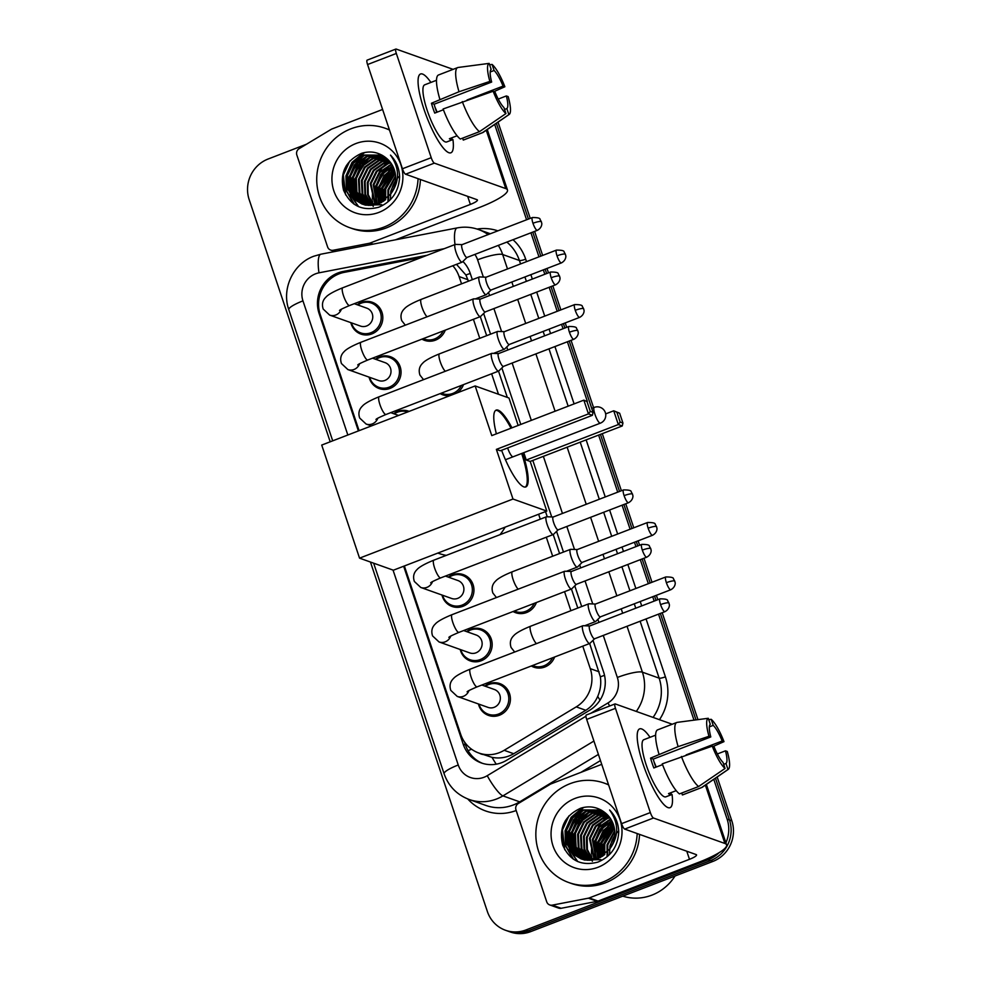 <?xml version="1.0" encoding="UTF-8"?>
<svg xmlns="http://www.w3.org/2000/svg" width="981" height="981" viewBox="0 0 981 981"><rect width="100%" height="100%" fill="white"/><g stroke="black" fill="none" stroke-linecap="round" stroke-linejoin="round"><path stroke-width="1.47" d="M463.498 384.613A16.885 16.137 109.6 0 1 456.815 393.025M536.411 602.518A16.885 16.137 109.6 0 1 526.589 612.536A16.885 16.137 109.6 0 1 515.65 612.708A16.885 16.137 109.6 0 1 513.063 611.519M554.633 657A16.885 16.137 109.6 0 1 544.811 667.006A16.885 16.137 109.6 0 1 533.872 667.19A16.885 16.137 109.6 0 1 531.297 665.989M445.276 330.143A16.885 16.137 109.6 0 1 435.454 340.162A16.885 16.137 109.6 0 1 424.515 340.333A16.885 16.137 109.6 0 1 421.928 339.132M466.588 631.605A16.885 16.137 109.6 0 1 470.696 629.299A16.885 16.137 109.6 0 1 481.634 629.115A16.885 16.137 109.6 0 1 492.18 644.762A16.885 16.137 109.6 0 1 481.23 660.765A16.885 16.137 109.6 0 1 470.291 660.936A16.885 16.137 109.6 0 1 460.212 649.496M484.81 686.075A16.885 16.137 109.6 0 1 488.93 683.769A16.885 16.137 109.6 0 1 499.856 683.598A16.885 16.137 109.6 0 1 510.414 699.245A16.885 16.137 109.6 0 1 499.452 715.235A16.885 16.137 109.6 0 1 488.513 715.419A16.885 16.137 109.6 0 1 478.434 703.978M393.675 413.7A16.885 16.137 109.6 0 1 397.796 411.395A16.885 16.137 109.6 0 1 408.721 411.223A16.885 16.137 109.6 0 1 409.163 411.382M448.354 577.122A16.885 16.137 109.6 0 1 452.474 574.817A16.885 16.137 109.6 0 1 463.412 574.645A16.885 16.137 109.6 0 1 473.958 590.292A16.885 16.137 109.6 0 1 462.995 606.283A16.885 16.137 109.6 0 1 452.069 606.466A16.885 16.137 109.6 0 1 441.977 595.026M375.453 359.218A16.885 16.137 109.6 0 1 379.561 356.912A16.885 16.137 109.6 0 1 390.499 356.741A16.885 16.137 109.6 0 1 401.045 372.388A16.885 16.137 109.6 0 1 390.095 388.39A16.885 16.137 109.6 0 1 379.156 388.562A16.885 16.137 109.6 0 1 369.064 377.121M357.219 304.748A16.885 16.137 109.6 0 1 361.339 302.442A16.885 16.137 109.6 0 1 372.265 302.271A16.885 16.137 109.6 0 1 382.823 317.918A16.885 16.137 109.6 0 1 371.86 333.908A16.885 16.137 109.6 0 1 360.922 334.092A16.885 16.137 109.6 0 1 350.842 322.651M421.364 257.5L344.245 272.362A31.674 30.252 -70.4 0 0 339.095 273.846A31.674 30.252 -70.4 0 0 320.198 314.423L359.095 430.671M404.368 565.976L460.678 734.266A31.674 30.252 -70.4 0 0 478.814 753.016L492.008 757.357C499.721 758.816 506.956 757.602 513.725 753.715L585.804 710.281C591.2 706.921 595.173 702.298 597.711 696.387C600.458 690.109 601.341 683.598 600.36 676.829L589.667 643.499M468.428 281.191L465.914 274.999L456.521 264.38M577.797 608.036L571.433 589.029M559.575 553.566L553.21 534.547M547.263 516.779L545.522 511.579M507.324 397.415L498.52 371.125M486.662 335.661L480.298 316.655M461.536 283.84L459.096 276.568A31.674 30.252 -70.4 0 0 452.793 265.741M478.814 753.016A31.674 30.252 -70.4 0 0 504.16 750.306L576.239 706.872A31.674 30.252 -70.4 0 0 590.292 668.662L582.763 646.16M570.893 610.697L564.541 591.678M552.671 556.227L546.307 537.208M540.273 519.17L538.63 514.24M498.483 394.264L491.628 373.786M479.758 338.322L473.406 319.303M450.304 395.527A16.885 16.137 109.6 0 1 442.738 394.816A16.885 16.137 109.6 0 1 440.162 393.614M427.115 255.281L343.142 271.467A31.674 30.252 -70.4 0 0 338.004 272.939A31.674 30.252 -70.4 0 0 319.095 313.528L358.384 430.941M330.205 441.806L249.174 199.609A31.674 30.252 109.6 0 1 268.071 159.032L306.489 144.219M719.073 852.685A31.674 30.252 109.6 0 1 708.221 859.736L526.012 929.939A31.674 30.252 109.6 0 1 505.509 930.27A31.674 30.252 109.6 0 1 487.373 911.521L370.438 562.027M713.8 779.331L727.129 819.16A31.674 30.252 109.6 0 1 725.891 842.789M494.682 124.44L526.576 219.781M530.942 232.816L538.974 256.838M543.339 269.861L544.811 274.263M549.164 287.286L557.208 311.308M561.561 324.343L563.033 328.733M567.398 341.768L587.349 401.388M598.618 435.074L617.711 492.155M622.077 505.19L630.109 529.213M634.474 542.235L635.946 546.638M640.299 559.66L648.343 583.695M652.696 596.718L654.168 601.108M658.533 614.143L693.996 720.14M717.172 777.013L731.826 820.827A31.674 30.252 109.6 0 1 712.929 861.416L530.721 931.619L528.367 930.785A31.674 30.252 109.6 0 1 507.864 931.116A31.674 30.252 109.6 0 0 528.367 930.785L710.575 860.582L528.367 930.785L526.012 929.939M731.826 820.827L729.484 819.993A31.674 30.252 109.6 0 1 710.575 860.582A31.674 30.252 109.6 0 0 729.484 819.993L715.48 778.166L729.484 819.993L727.129 819.16M496.361 123.287L528.416 219.082L496.361 123.287M532.769 232.105L540.813 256.127L532.769 232.105M545.166 269.162L546.638 273.552L545.166 269.162M551.003 286.575L559.035 310.609L551.003 286.575M563.401 323.632L564.872 328.034L563.401 323.632M591.751 408.378L569.225 341.057L591.751 408.378L594.29 407.397A8.449 1.925 -111.1 0 0 594.976 414.436A8.449 1.925 -111.1 0 0 599.955 423.142A8.449 1.925 -111.1 0 0 600.36 423.154A8.449 8.449 0 0 0 605.338 412.596A8.449 8.449 0 0 0 594.29 407.397M600.446 434.362L619.551 491.456L600.446 434.362M623.904 504.479L631.948 528.501L623.904 504.479M636.301 541.537L637.773 545.927L636.301 541.537M642.138 558.962L650.17 582.984L642.138 558.962M654.535 596.007L656.007 600.409L654.535 596.007M660.36 613.432L695.983 719.882L660.36 613.432M403.657 566.245L463.204 744.211A31.674 30.252 -70.4 0 0 481.34 762.96A31.674 30.252 -70.4 0 0 506.687 760.25L589.581 710.305A31.674 30.252 -70.4 0 0 603.634 672.095L593.002 640.335M472.339 279.683L470.206 273.319A31.674 30.252 -70.4 0 0 462.909 261.449M588.183 625.903L587.729 624.578M581.696 606.54L574.78 585.853M569.949 571.42L569.507 570.096M563.474 552.058L556.558 531.383M551.727 516.95L532.806 460.42M520.776 424.442L501.867 367.961M497.048 353.528L496.594 352.191M490.561 334.153L483.645 313.479M478.814 299.046L478.372 297.721M482.529 763.353A31.674 30.252 109.6 0 1 465.558 745.045L464.54 742.004M530.721 931.619A31.674 30.252 109.6 0 1 510.218 931.95L505.509 930.27M498.041 122.122L530.255 218.371M534.608 231.393L542.652 255.428M547.006 268.451L548.477 272.841M552.83 285.876L560.874 309.898M565.228 322.921L566.699 327.323M571.065 340.346L593.591 407.667M602.285 433.663L621.39 490.745M625.743 503.78L633.787 527.803M638.14 540.825L639.612 545.228M643.977 558.25L652.009 582.273M656.375 595.308L657.834 599.698M662.2 612.72L697.969 719.625M423.951 109.198A42.232 9.651 -111.1 0 1 418.188 78.799A42.232 9.651 -111.1 0 1 430.904 82.429A42.232 9.651 -111.1 0 0 420.53 73.98A42.232 9.651 -111.1 0 0 423.951 109.198A42.232 9.651 -111.1 0 0 445.926 150.792A42.232 9.651 -111.1 0 0 452.928 139.56A42.232 9.651 -111.1 0 1 450.892 152.791A42.232 9.651 -111.1 0 1 423.951 109.198M372.093 244.318L369.236 243.3L333.184 250.253A5.273 5.04 -70.4 0 1 327.605 246.942L296.838 154.998A5.273 5.04 -70.4 0 1 299.18 148.621L331.112 129.394A5.273 5.04 -70.4 0 1 331.921 128.989L382.602 109.467M395.515 239.805L479.182 207.567A42.232 7.922 161.5 0 0 507.471 189.971A42.232 7.922 161.5 0 0 505.779 188.597L434.338 163.128L405.558 174.213L477.011 199.683A10.558 1.987 -18.5 0 1 477.44 200.026A10.558 1.987 -18.5 0 1 470.365 204.416L370.082 243.055L373.087 244.122M453.099 69.357L396.165 49.062A5.273 1.202 68.9 0 0 395.919 49.05A5.273 1.202 68.9 0 0 396.336 53.452L367.568 64.538A5.273 1.202 -111.1 0 1 367.139 60.135L395.919 49.05M405.558 174.213A5.273 1.202 -111.1 0 1 402.443 168.769L431.223 157.683L396.336 53.452M431.223 157.683A5.273 1.202 68.9 0 0 434.338 163.128M402.443 168.769L367.568 64.538M369.236 243.3A5.273 5.04 -70.4 0 0 370.082 243.055M436.741 112.312A21.116 4.819 68.9 0 1 435.589 109.075A21.116 4.819 68.9 0 1 434.129 104.219L491.665 82.048A21.116 4.819 -111.1 0 1 491.162 69.43L489.139 63.385A27.443 6.266 -111.1 0 0 489.862 81.411L458.998 91.748L431.419 103.263A30.619 6.99 -111.1 0 0 432.94 108.131A30.619 6.99 -111.1 0 0 434.718 113.097L443.4 109.749M490.218 71.981L494.105 70.485A21.116 4.819 -111.1 0 1 503.057 86.12L467.03 99.988M434.988 107.223A21.116 4.819 -111.1 0 1 437.109 112.165M457.085 135.77L449.396 138.738A30.619 6.99 -111.1 0 0 452.339 139.78L446.723 141.951A30.619 6.99 -111.1 0 1 427.189 110.35A30.619 6.99 -111.1 0 1 424.712 84.82L436.508 80.27M498.225 99.081L506.343 95.942L508.158 96.592A27.443 6.266 -111.1 0 1 509.188 114.446L483.155 132.386A34.838 7.958 -111.1 0 1 482.762 132.594L463.584 139.976A34.838 7.958 -111.1 0 1 463.265 140.075L482.444 132.68L508.869 114.618L506.846 108.56L504.553 109.455M462.615 138.137L463.265 140.075M460.322 139.02A34.838 7.958 -111.1 0 1 443.118 108.977L493.149 91.245L494.964 91.883A21.116 4.819 -111.1 0 0 503.915 107.518L505.938 113.563L479.501 131.638L460.322 139.02M479.501 131.638A34.838 7.958 -111.1 0 1 462.296 101.583M494.044 91.564L504.872 86.757L503.057 86.12M494.105 70.485L492.082 64.439L489.605 64.758M492.082 64.439A27.443 6.266 -111.1 0 1 504.872 86.757M505.938 113.563A27.443 6.266 -111.1 0 1 493.149 91.245M506.343 95.942A21.116 4.819 -111.1 0 1 506.846 108.56M439.819 99.142A34.838 7.958 -111.1 0 1 438.532 74.973L457.71 67.579A34.838 7.958 -111.1 0 1 458.041 67.481L489.139 63.385M458.998 91.748A34.838 7.958 -111.1 0 1 457.71 67.579M491.665 82.048L489.862 81.411M434.129 104.219L431.419 103.263M452.339 139.78L451.689 137.855M373.221 206.439A47.505 45.384 109.6 0 1 373.062 205.569M372.817 204.023A47.505 45.384 109.6 0 1 372.486 200.823M372.4 199.315A47.505 45.384 109.6 0 1 372.694 191.712M373.81 185.495A47.505 45.384 109.6 0 1 376.238 178.186M379.107 172.423A47.505 45.384 109.6 0 1 383.718 165.826M384.797 164.563A47.505 45.384 109.6 0 1 387.274 161.975M387.9 161.362A47.505 45.384 109.6 0 1 388.844 160.504M418.065 178.665A52.778 50.423 109.6 0 1 383.865 227.126A52.778 50.423 109.6 0 1 349.69 227.678A52.778 50.423 109.6 0 1 316.728 178.775A52.778 50.423 109.6 0 1 350.965 128.793A52.778 50.423 109.6 0 1 385.141 128.241A52.778 50.423 109.6 0 1 389.482 130.032M420.42 179.498A52.778 50.423 109.6 0 1 386.22 227.96A52.778 50.423 109.6 0 1 352.044 228.512L349.69 227.678M399.598 176.936C399.328 168.34 396.287 161.068 390.487 155.121C399.831 168.364 399.868 181.399 390.585 194.213A26.389 25.212 109.6 0 0 385.435 157.463C378.188 152.03 370.217 150.669 361.511 153.355C345.57 160.761 339.585 173.024 343.546 190.155C350.56 205.789 362.283 211.479 378.727 207.236C391.836 201.718 398.789 191.626 399.598 176.936M355.895 143.545A36.947 35.291 109.6 0 1 400.984 165.029A36.947 35.291 109.6 0 1 378.924 212.374A36.947 35.291 109.6 0 1 333.847 190.89A36.947 35.291 109.6 0 1 355.895 143.545M381.658 155.023L364.613 155.305L353.479 163.128L347.47 175.427L348.132 188.867L355.208 199.83L362.467 204.207M381.928 155.121L363.877 155.047L352.743 162.871L346.734 175.158L347.397 188.61L354.472 199.572L362.099 204.085L378.862 203.692L390.585 194.213M382.529 155.464L367.556 156.359L356.422 164.183L350.413 176.47L351.063 189.909L358.151 200.884L363.963 204.661M382.308 155.329L366.82 156.089L355.686 163.925L349.677 176.212L350.34 189.652L357.415 200.614L363.583 204.551M383.596 156.126L370.499 157.401L359.365 165.225L353.356 177.524L354.006 190.964L361.094 201.927L365.496 205.004M383.313 155.942L369.763 157.144L358.629 164.967L352.62 177.254L353.27 190.706L360.358 201.669L365.104 204.931M384.773 156.948L373.43 158.456L362.308 166.28L356.299 178.567L356.949 192.006L364.025 202.981L367.066 205.25M384.478 156.727L372.694 158.186L361.572 166.022L355.563 178.309L356.213 191.749L363.289 202.711L366.661 205.201M386.011 157.892L376.373 159.498L365.239 167.322L359.23 179.621L359.892 193.061L368.672 205.397M385.692 157.647L375.637 159.241L364.515 167.064L358.494 179.351L359.156 192.803L366.232 203.766L368.267 205.372M387.274 158.947L379.316 160.553L368.182 168.376L362.173 180.663L362.835 194.103L370.315 205.421M386.955 158.677L378.58 160.283L367.446 168.107L361.437 180.406L362.099 193.846L369.898 205.421M388.488 160.124L382.259 161.595L371.125 169.419L365.116 181.718L365.582 194.545L371.995 205.336M388.194 159.817L381.523 161.338L370.389 169.161L364.38 181.448L364.92 194.508L371.578 205.372M389.665 161.424L385.202 162.65L374.068 170.473L368.059 182.76L368.28 194.692L373.736 205.115M389.371 161.092L384.466 162.38L373.332 170.204L367.323 182.503L367.605 194.655L373.295 205.176M390.794 162.871L388.133 163.692L377.011 171.516L371.002 183.815L375.515 204.747M390.512 162.49L387.397 163.435L376.275 171.258L370.266 183.545L375.073 204.857M391.86 164.465L379.941 172.57L373.933 184.857L377.366 204.232M391.603 164.048L379.206 172.3L373.197 184.6L376.9 204.379M362.099 204.085L379.598 203.95M365.042 205.127L381.805 204.735M392.854 166.255L382.455 174.14L376.876 185.912L379.279 203.521M392.621 165.789L381.903 173.649L376.14 185.642L378.789 203.717M393.773 168.266L379.819 186.954L381.278 202.577M393.553 167.739L384.111 175.611L379.083 186.697L380.763 202.834M394.583 170.584L382.762 188.009L383.375 201.326M394.399 169.971L382.026 187.739L382.835 201.669M395.245 173.294L385.692 189.051L385.631 199.658M395.098 172.57L384.969 188.793L385.043 200.124M395.662 176.69L388.635 190.106L388.574 200.7M395.588 175.746L387.9 189.836L387.986 201.179M390.978 193.649A26.389 25.212 109.6 0 1 395.588 180.7M397.379 178.346A26.389 25.212 109.6 0 1 398.249 177.365M398.887 176.703A26.389 25.212 109.6 0 1 399.561 176.053M395.637 180.136L390.843 190.89L390.413 199.02M385.141 128.241L387.495 129.075A52.778 50.423 109.6 0 1 389.408 129.811M394.742 171.135L384.172 189.492L383.878 200.982M393.835 168.425L381.229 188.45L381.437 202.491M391.713 166.77L378.286 187.408L378.752 202.478M388.77 165.728L375.355 186.353L375.821 201.424M368.194 158.395L354.766 179.02L355.232 194.091M365.251 157.34L351.823 177.966L352.289 193.049M362.308 156.298L348.893 176.923L349.359 191.994M350.168 194.532L358.237 206.501M363.46 152.778L352.02 162.38L345.95 175.869L346.416 190.964L353.7 203.913M346.391 165.507L343.007 174.826L343.558 190.216M394.84 171.503L384.54 189.627L384.196 200.762M393.957 168.732L381.597 188.585L381.732 202.319M392.903 166.341L378.654 187.53L379.377 203.472M390.426 164.992L380.812 174.36L375.723 186.488L376.606 202.957M369.837 157.659L360.235 167.028L355.134 179.143L356.017 195.611M366.906 156.604L357.292 165.973L352.191 178.101L353.074 194.569M363.963 155.562L354.349 164.931L349.248 177.046L350.131 193.515M350.904 195.611L358.666 206.697M364.65 152.509L352.682 162.123L346.318 176.004L346.857 191.356L354.423 204.404M349.825 160.982L343.375 174.949L345.606 194.876M446.294 555.381A58.063 55.463 109.6 0 1 438.066 553.174L437.82 553.076M505.166 527.128A58.063 55.463 109.6 0 1 499.991 534.694M522.615 453.112A41.165 9.405 -111.1 0 1 525.791 486.944A41.165 9.405 -111.1 0 1 501.598 450.291M496.374 449.384L588.441 413.908L583.842 400.138L491.775 435.613L475.16 385.95L321.719 445.067L359.549 558.152L512.989 499.035L496.374 449.384L500.322 450.782L592.389 415.306L588.441 413.908L590.292 411.407L587.006 401.572L583.842 400.138L587.006 401.572M496.374 433.835A41.165 9.405 -111.1 0 1 496.178 410.107A41.165 9.405 -111.1 0 1 511.959 427.839M512.989 499.035L546.809 511.089L530.194 461.438L526.257 460.028L523.793 452.658M518.152 425.447L508.967 398.004L475.16 385.95M359.549 558.152L393.369 570.206L546.809 511.089M590.292 411.407L593.051 412.4L589.765 402.566M592.389 415.306L593.051 412.4M605.657 413.896L613.714 410.794L619.636 413.209L622.935 423.044L622.261 425.962L530.194 461.438M622.261 425.962L618.324 424.552L526.257 460.028M622.935 423.044L620.164 422.063L618.324 424.552L613.714 410.794L616.877 412.228L620.164 422.063M619.636 413.209L616.877 412.228M495.724 410.352A41.165 9.405 -111.1 0 1 497.195 410.536A41.165 9.405 -111.1 0 1 511.003 428.207M507.643 447.961A8.449 1.925 68.9 0 0 512.658 456.754M521.659 453.48A41.165 9.405 -111.1 0 1 525.289 487.067M354.288 303.705L366.845 308.181A9.503 9.074 109.6 0 1 366.624 325.974A9.503 9.074 109.6 0 1 360.468 326.072L329.653 315.097L323.215 309.076C321.645 304.318 322.577 300.309 326.023 297.084C326.698 296.213 330.033 292.902 342.725 287.789A9.503 2.17 68.9 0 0 343.497 295.71A9.503 2.17 68.9 0 0 343.693 296.274A9.503 2.17 68.9 0 0 349.555 305.52L462.149 262.148A9.503 2.17 68.9 0 0 462.333 262.025L467.017 257.439M357.807 304.956A15.831 15.132 109.6 0 1 361.082 303.215A15.831 15.132 109.6 0 1 371.333 303.055A15.831 15.132 109.6 0 1 381.217 317.721A15.831 15.132 109.6 0 1 370.941 332.718A15.831 15.132 109.6 0 1 360.689 332.878A15.831 15.132 109.6 0 1 351.419 322.847M455.773 244.428A9.503 2.17 68.9 0 0 455.527 244.379A9.503 2.17 68.9 0 0 455.319 244.416A9.503 2.17 68.9 0 0 456.079 252.338A9.503 2.17 68.9 0 0 461.695 262.123A9.503 2.17 68.9 0 0 462.149 262.148M462.174 244.637A6.867 1.57 68.9 0 0 462.014 244.661A6.867 1.57 68.9 0 0 462.578 250.376A6.867 1.57 68.9 0 0 466.625 257.451A6.867 1.57 68.9 0 0 466.956 257.463A6.867 1.57 68.9 0 0 467.079 257.378M372.51 358.175L385.079 362.651A9.503 9.074 109.6 0 1 384.846 380.456A9.503 9.074 109.6 0 1 378.691 380.554L347.875 369.567L341.449 363.559C339.867 358.788 340.799 354.791 344.245 351.554C344.92 350.683 348.255 347.384 360.959 342.271A9.503 2.17 68.9 0 0 361.719 350.192A9.503 2.17 68.9 0 0 361.915 350.744A9.503 2.17 68.9 0 0 367.789 360.002L480.371 316.618A9.503 2.17 68.9 0 0 480.555 316.495L485.252 311.909M376.03 359.426A15.831 15.132 109.6 0 1 379.304 357.697A15.831 15.132 109.6 0 1 389.555 357.525A15.831 15.132 109.6 0 1 399.451 372.191A15.831 15.132 109.6 0 1 389.175 387.188A15.831 15.132 109.6 0 1 378.924 387.36A15.831 15.132 109.6 0 1 369.653 377.329M473.995 298.898A9.503 2.17 68.9 0 0 473.762 298.849A9.503 2.17 68.9 0 0 473.541 298.886A9.503 2.17 68.9 0 0 474.314 306.808A9.503 2.17 68.9 0 0 479.917 316.605A9.503 2.17 68.9 0 0 480.371 316.618M480.396 299.107A6.867 1.57 68.9 0 0 480.249 299.131A6.867 1.57 68.9 0 0 480.8 304.858A6.867 1.57 68.9 0 0 484.847 311.933A6.867 1.57 68.9 0 0 485.178 311.946A6.867 1.57 68.9 0 0 485.313 311.86M394.252 413.908A15.831 15.132 109.6 0 1 397.526 412.167A15.831 15.132 109.6 0 1 407.667 411.959M492.229 353.381A9.503 2.17 68.9 0 0 491.984 353.332A9.503 2.17 68.9 0 0 491.775 353.368A9.503 2.17 68.9 0 0 492.536 361.29A9.503 2.17 68.9 0 0 498.152 371.076A9.503 2.17 68.9 0 0 498.606 371.1A9.503 2.17 68.9 0 0 498.777 370.977L503.474 366.391M498.63 353.589A6.867 1.57 68.9 0 0 498.471 353.614A6.867 1.57 68.9 0 0 499.022 359.328A6.867 1.57 68.9 0 0 503.081 366.404A6.867 1.57 68.9 0 0 503.4 366.416A6.867 1.57 68.9 0 0 503.535 366.33M445.423 576.08L457.98 580.556A9.503 9.074 109.6 0 1 457.759 598.349A9.503 9.074 109.6 0 1 451.603 598.459L420.788 587.472L414.35 581.463C412.78 576.693 413.712 572.696 417.158 569.458C417.832 568.588 421.168 565.277 433.86 560.163A9.503 2.17 68.9 0 0 434.632 568.085A9.503 2.17 68.9 0 0 434.828 568.649A9.503 2.17 68.9 0 0 440.69 577.895L553.284 534.522A9.503 2.17 68.9 0 0 553.468 534.4L558.164 529.814M448.942 577.331A15.831 15.132 109.6 0 1 452.216 575.589A15.831 15.132 109.6 0 1 462.468 575.43A15.831 15.132 109.6 0 1 472.351 590.096A15.831 15.132 109.6 0 1 462.088 605.093A15.831 15.132 109.6 0 1 451.836 605.252A15.831 15.132 109.6 0 1 442.554 595.234M546.908 516.803A9.503 2.17 68.9 0 0 546.662 516.754A9.503 2.17 68.9 0 0 546.454 516.791A9.503 2.17 68.9 0 0 547.214 524.712A9.503 2.17 68.9 0 0 552.83 534.51A9.503 2.17 68.9 0 0 553.284 534.522M553.309 517.012A6.867 1.57 68.9 0 0 553.149 517.036A6.867 1.57 68.9 0 0 553.713 522.763A6.867 1.57 68.9 0 0 557.76 529.826A6.867 1.57 68.9 0 0 558.091 529.838A6.867 1.57 68.9 0 0 558.214 529.752M463.645 630.55L476.214 635.026A9.503 9.074 109.6 0 1 475.981 652.831A9.503 9.074 109.6 0 1 469.838 652.929L439.022 641.942L432.584 635.933C431.002 631.163 431.934 627.166 435.392 623.928C436.055 623.07 439.39 619.759 452.094 614.646A9.503 2.17 68.9 0 0 452.854 622.567A9.503 2.17 68.9 0 0 453.05 623.119A9.503 2.17 68.9 0 0 458.924 632.377L571.506 588.992A9.503 2.17 68.9 0 0 571.69 588.882L576.387 584.284M467.164 631.801A15.831 15.132 109.6 0 1 470.439 630.072A15.831 15.132 109.6 0 1 480.69 629.9A15.831 15.132 109.6 0 1 490.586 644.578A15.831 15.132 109.6 0 1 480.31 659.563A15.831 15.132 109.6 0 1 470.058 659.735A15.831 15.132 109.6 0 1 460.788 649.704M565.13 571.285A9.503 2.17 68.9 0 0 564.897 571.236A9.503 2.17 68.9 0 0 564.676 571.261A9.503 2.17 68.9 0 0 565.448 579.182A9.503 2.17 68.9 0 0 571.052 588.98A9.503 2.17 68.9 0 0 571.506 588.992M571.531 571.482A6.867 1.57 68.9 0 0 571.383 571.506A6.867 1.57 68.9 0 0 571.935 577.233A6.867 1.57 68.9 0 0 575.982 584.308A6.867 1.57 68.9 0 0 576.313 584.32A6.867 1.57 68.9 0 0 576.448 584.235M481.879 685.032L494.436 689.508A9.503 9.074 109.6 0 1 494.216 707.301A9.503 9.074 109.6 0 1 488.06 707.399L457.244 696.424L450.806 690.403C449.237 685.645 450.169 681.636 453.614 678.411C454.289 677.54 457.624 674.229 470.316 669.116A9.503 2.17 68.9 0 0 471.088 677.037A9.503 2.17 68.9 0 0 471.272 677.601A9.503 2.17 68.9 0 0 477.146 686.847L589.74 643.475A9.503 2.17 68.9 0 0 589.924 643.352L594.609 638.766M485.399 686.283A15.831 15.132 109.6 0 1 488.661 684.542A15.831 15.132 109.6 0 1 498.924 684.382A15.831 15.132 109.6 0 1 508.808 699.048A15.831 15.132 109.6 0 1 498.532 714.045A15.831 15.132 109.6 0 1 488.28 714.205A15.831 15.132 109.6 0 1 479.01 704.174M583.364 625.755A9.503 2.17 68.9 0 0 583.119 625.706A9.503 2.17 68.9 0 0 582.91 625.743A9.503 2.17 68.9 0 0 583.67 633.665A9.503 2.17 68.9 0 0 589.287 643.45A9.503 2.17 68.9 0 0 589.74 643.475M589.765 625.964A6.867 1.57 68.9 0 0 589.606 625.988A6.867 1.57 68.9 0 0 590.17 631.703A6.867 1.57 68.9 0 0 594.216 638.778A6.867 1.57 68.9 0 0 594.547 638.79A6.867 1.57 68.9 0 0 594.67 638.705M479.819 276.985A9.503 2.17 68.9 0 0 479.574 276.936A9.503 2.17 68.9 0 0 479.366 276.973A9.503 2.17 68.9 0 0 480.432 285.765A9.503 2.17 68.9 0 0 485.742 294.692A9.503 2.17 68.9 0 0 486.196 294.705A9.503 2.17 68.9 0 0 486.38 294.582L491.076 289.996M443.142 330.965A15.831 15.132 109.6 0 1 434.534 338.972A15.831 15.132 109.6 0 1 424.283 339.132A15.831 15.132 109.6 0 1 423.142 338.666M486.22 277.194A6.867 1.57 68.9 0 0 486.073 277.218A6.867 1.57 68.9 0 0 486.625 282.945A6.867 1.57 68.9 0 0 490.672 290.02A6.867 1.57 68.9 0 0 491.003 290.033A6.867 1.57 68.9 0 0 491.138 289.947M498.041 331.468A9.503 2.17 68.9 0 0 497.808 331.419A9.503 2.17 68.9 0 0 497.588 331.455A9.503 2.17 68.9 0 0 498.667 340.235A9.503 2.17 68.9 0 0 503.964 349.162A9.503 2.17 68.9 0 0 504.43 349.187A9.503 2.17 68.9 0 0 504.602 349.064L509.298 344.478M461.377 385.435A15.831 15.132 109.6 0 1 452.756 393.442A15.831 15.132 109.6 0 1 442.505 393.614A15.831 15.132 109.6 0 1 441.364 393.148M504.455 331.676A6.867 1.57 68.9 0 0 504.295 331.701A6.867 1.57 68.9 0 0 504.847 337.415A6.867 1.57 68.9 0 0 508.906 344.49A6.867 1.57 68.9 0 0 509.225 344.503A6.867 1.57 68.9 0 0 509.36 344.417M570.954 549.372A9.503 2.17 68.9 0 0 570.721 549.323A9.503 2.17 68.9 0 0 570.501 549.348A9.503 2.17 68.9 0 0 571.567 558.14A9.503 2.17 68.9 0 0 576.877 567.067A9.503 2.17 68.9 0 0 577.331 567.079A9.503 2.17 68.9 0 0 577.515 566.969L582.211 562.371M534.277 603.34A15.831 15.132 109.6 0 1 525.669 611.347A15.831 15.132 109.6 0 1 515.417 611.506A15.831 15.132 109.6 0 1 514.277 611.053M577.355 549.568A6.867 1.57 68.9 0 0 577.208 549.593A6.867 1.57 68.9 0 0 577.76 555.32A6.867 1.57 68.9 0 0 581.807 562.395A6.867 1.57 68.9 0 0 582.138 562.407A6.867 1.57 68.9 0 0 582.273 562.321M589.189 603.842A9.503 2.17 68.9 0 0 588.943 603.793A9.503 2.17 68.9 0 0 588.735 603.83A9.503 2.17 68.9 0 0 589.802 612.61A9.503 2.17 68.9 0 0 595.111 621.537A9.503 2.17 68.9 0 0 595.565 621.562A9.503 2.17 68.9 0 0 595.737 621.439L600.433 616.853M552.511 657.81A15.831 15.132 109.6 0 1 543.891 665.817A15.831 15.132 109.6 0 1 533.639 665.989A15.831 15.132 109.6 0 1 532.499 665.523M595.59 604.051A6.867 1.57 68.9 0 0 595.43 604.075A6.867 1.57 68.9 0 0 595.982 609.79A6.867 1.57 68.9 0 0 600.041 616.865A6.867 1.57 68.9 0 0 600.36 616.877A6.867 1.57 68.9 0 0 600.495 616.791M643.07 764.076A42.232 9.651 -111.1 0 1 637.307 733.678A42.232 9.651 -111.1 0 1 650.035 737.32A42.232 9.651 -111.1 0 0 639.661 728.871A42.232 9.651 -111.1 0 0 643.07 764.076A42.232 9.651 -111.1 0 0 665.044 805.683A42.232 9.651 -111.1 0 0 672.046 794.451A42.232 9.651 -111.1 0 1 670.023 807.67A42.232 9.651 -111.1 0 1 643.07 764.076M588.355 898.191A5.273 5.04 -70.4 0 0 589.213 897.946L598.03 901.085A5.273 5.04 109.6 0 1 597.171 901.331L588.355 898.191L552.315 905.132A5.273 5.04 -70.4 0 1 546.724 901.821L515.969 809.877A5.273 5.04 -70.4 0 1 518.311 803.513L550.231 784.273A5.273 5.04 -70.4 0 1 551.04 783.88L601.721 764.346M598.03 901.085L698.313 862.446A42.232 7.922 161.5 0 0 726.59 844.862A42.232 7.922 161.5 0 0 724.91 843.476L653.456 818.007L624.689 829.092L696.13 854.561A10.558 1.987 -18.5 0 1 696.559 854.905A10.558 1.987 -18.5 0 1 689.484 859.307L589.213 897.946M597.171 901.331L561.132 908.283A5.273 5.04 109.6 0 1 558.569 908.087L549.752 904.948M672.218 724.236L615.283 703.941A5.273 1.202 68.9 0 0 615.038 703.929A5.273 1.202 68.9 0 0 615.467 708.331L586.687 719.416A5.273 1.202 -111.1 0 1 586.27 715.014L615.038 703.929M624.689 829.092A5.273 1.202 -111.1 0 1 621.574 823.648L650.342 812.562L615.467 708.331M650.342 812.562A5.273 1.202 68.9 0 0 653.456 818.007M621.574 823.648L586.687 719.416M655.86 767.191A21.116 4.819 68.9 0 1 654.707 763.954A21.116 4.819 68.9 0 1 653.248 759.11L710.796 736.939A21.116 4.819 -111.1 0 1 710.293 724.321L708.27 718.276A27.443 6.266 -111.1 0 0 708.981 736.29L678.129 746.639L650.55 758.141A30.619 6.99 -111.1 0 0 652.058 763.01A30.619 6.99 -111.1 0 0 653.837 767.976L662.531 764.628M709.337 726.86L713.224 725.364A21.116 4.819 -111.1 0 1 722.175 740.998L686.16 754.88M654.119 762.102A21.116 4.819 -111.1 0 1 656.228 767.056M676.203 790.661L668.515 793.617A30.619 6.99 -111.1 0 0 671.458 794.671L665.841 796.842A30.619 6.99 -111.1 0 1 646.307 765.229A30.619 6.99 -111.1 0 1 643.83 739.699L655.627 735.161M717.344 753.96L725.474 750.833L727.277 751.471A27.443 6.266 -111.1 0 1 728.307 769.337L702.273 787.265A34.838 7.958 -111.1 0 1 701.881 787.473L682.702 794.868A34.838 7.958 -111.1 0 1 682.384 794.953L701.562 787.571L728 769.496L725.977 763.451L723.684 764.334M681.734 793.028L682.384 794.953M679.441 793.911A34.838 7.958 -111.1 0 1 662.236 763.856L712.267 746.124L714.082 746.774A21.116 4.819 -111.1 0 0 723.034 762.396L725.057 768.454L698.619 786.517L679.441 793.911M698.619 786.517A34.838 7.958 -111.1 0 1 681.415 756.461M713.162 746.443L723.99 741.636L722.175 740.998M713.224 725.364L711.2 719.318L708.723 719.649M711.2 719.318A27.443 6.266 -111.1 0 1 723.99 741.636M725.057 768.454A27.443 6.266 -111.1 0 1 712.267 746.124M725.474 750.833A21.116 4.819 -111.1 0 1 725.977 763.451M658.938 754.021A34.838 7.958 -111.1 0 1 657.65 729.852L676.841 722.457A34.838 7.958 -111.1 0 1 677.16 722.372L708.27 718.276M678.129 746.639A34.838 7.958 -111.1 0 1 676.841 722.457M710.796 736.939L708.981 736.29M653.248 759.11L650.55 758.141M671.458 794.671L670.808 792.734M675.026 876.021A47.505 45.384 109.6 0 1 651.911 895.126A47.505 45.384 109.6 0 1 622.763 896.156M592.34 861.33A47.505 45.384 109.6 0 1 592.181 860.447M591.948 858.902A47.505 45.384 109.6 0 1 591.604 855.714M591.518 854.193A47.505 45.384 109.6 0 1 591.813 846.603M592.929 840.386A47.505 45.384 109.6 0 1 595.357 833.077M598.238 827.302A47.505 45.384 109.6 0 1 602.837 820.705M603.916 819.454A47.505 45.384 109.6 0 1 606.393 816.854M607.018 816.253A47.505 45.384 109.6 0 1 607.975 815.383M637.184 833.543A52.778 50.423 109.6 0 1 602.984 882.005A52.778 50.423 109.6 0 1 568.808 882.557A52.778 50.423 109.6 0 1 535.847 833.666A52.778 50.423 109.6 0 1 570.084 783.672A52.778 50.423 109.6 0 1 604.259 783.12A52.778 50.423 109.6 0 1 608.612 784.923M639.538 834.39A52.778 50.423 109.6 0 1 605.338 882.851A52.778 50.423 109.6 0 1 571.163 883.403L568.808 882.557M618.717 831.814C618.447 823.231 615.406 815.959 609.606 810.012C618.962 823.255 618.986 836.278 609.704 849.092A26.389 25.212 109.6 0 0 604.554 812.342C597.319 806.922 589.336 805.548 580.642 808.234C564.688 815.64 558.704 827.915 562.665 845.046C569.679 860.668 581.402 866.37 597.846 862.115C610.955 856.609 617.92 846.505 618.717 831.814M575.025 798.424A36.947 35.291 109.6 0 1 620.102 819.908A36.947 35.291 109.6 0 1 598.054 867.253A36.947 35.291 109.6 0 1 552.965 845.769A36.947 35.291 109.6 0 1 575.025 798.424M600.777 809.901L583.732 810.196L572.61 818.019L566.589 830.306L567.251 843.746L574.326 854.721L581.586 859.086M601.046 810.012L582.996 809.926L571.874 817.762L565.853 830.049L566.515 843.488L573.591 854.451L581.218 858.964L597.981 858.571L609.704 849.092M601.647 810.355L586.675 811.238L575.54 819.061L569.532 831.361L570.194 844.8L577.269 855.763L583.082 859.54M601.427 810.22L585.939 810.98L574.805 818.804L568.796 831.091L569.458 844.543L576.534 855.506L582.702 859.442M602.714 811.017L589.618 812.293L578.483 820.116L572.475 832.403L573.125 845.843L580.212 856.818L584.615 859.896M602.432 810.833L588.882 812.023L577.748 819.846L571.739 832.146L572.401 845.585L579.477 856.548L584.235 859.81M603.891 811.827L592.561 813.335L581.426 821.158L575.418 833.458L576.068 846.897L583.155 857.86L586.184 860.141M603.597 811.618L591.825 813.077L580.691 820.901L574.682 833.188L575.332 846.628L582.42 857.602L585.792 860.079M605.13 812.771L595.492 814.389L584.369 822.213L578.361 834.5L579.011 847.94L587.791 860.276M604.811 812.526L594.756 814.12L583.634 821.943L577.625 834.242L578.275 847.682L585.35 858.645L587.386 860.251M606.393 813.838L598.435 815.432L587.3 823.255L581.292 835.554L581.954 848.994L589.434 860.3M606.074 813.556L597.699 815.174L586.577 822.998L580.556 835.285L581.218 848.724L589.017 860.312M607.607 815.003L601.378 816.486L590.243 824.31L584.235 836.597L584.713 849.436L591.126 860.214M607.313 814.708L600.642 816.217L589.507 824.04L583.499 836.339L584.038 849.399L590.697 860.251M608.784 816.315L604.321 817.529L593.186 825.352L587.178 837.651L587.398 849.571L592.855 859.994M608.502 815.971L603.585 817.271L592.45 825.095L586.442 837.382L586.724 849.534L592.414 860.067M609.912 817.749L607.264 818.583L596.129 826.407L590.121 838.694L594.645 859.638M609.63 817.369L606.528 818.313L595.393 826.137L589.385 838.436L594.192 859.736M610.979 819.356L599.072 827.449L593.064 839.748L596.485 859.111M610.722 818.939L598.336 827.191L592.328 839.478L596.019 859.258M581.218 858.964L598.717 858.829M584.161 860.018L600.924 859.626M611.985 821.134L601.574 829.019L595.994 840.791L598.398 858.4M611.739 820.668L601.022 828.528L595.259 840.533L597.907 858.596M612.892 823.157L598.937 841.845L600.397 857.455M612.671 822.63L603.241 830.502L598.202 841.575L599.881 857.713M613.701 825.462L601.88 842.887L602.493 856.205M613.517 824.849L601.145 842.63L601.954 856.56M614.364 828.185L604.823 843.93L604.75 854.537M614.216 827.449L604.088 843.672L604.173 855.003M614.78 831.569L607.754 844.984L607.693 855.591M614.707 830.637L607.031 844.727L607.104 856.057M610.096 848.54A26.389 25.212 109.6 0 1 614.707 835.591M616.497 833.237A26.389 25.212 109.6 0 1 617.368 832.256M618.018 831.581A26.389 25.212 109.6 0 1 618.692 830.944M614.756 835.015L609.961 845.769L609.532 853.911M604.259 783.12L606.614 783.966A52.778 50.423 109.6 0 1 608.539 784.69M613.861 826.014L603.29 844.383L602.996 855.873M612.953 823.304L600.347 843.329L600.556 857.369M610.832 821.661L597.417 842.287L597.883 857.357M607.889 820.607L594.474 841.232L594.94 856.315M587.312 813.274L573.885 833.899L574.351 848.97M584.369 812.231L570.954 832.857L571.42 847.927M581.426 811.177L568.011 831.802L568.477 846.885M569.287 849.411L577.355 861.392M582.579 807.67L571.15 817.259L565.068 830.76L565.534 845.855L572.818 858.792M565.51 820.398L562.125 829.705L562.677 845.095M613.971 826.394L603.658 844.518L603.315 855.653M613.076 823.623L600.715 843.464L600.85 857.21M612.021 821.232L597.785 842.421L598.496 858.363M609.544 819.883L599.931 829.252L594.842 841.367L595.725 857.835M588.968 812.538L579.354 821.906L574.253 834.034L575.136 850.502M586.025 811.495L576.411 820.864L571.31 832.979L572.193 849.448M583.082 810.441L573.468 819.809L568.379 831.937L569.262 848.406M570.022 850.502L577.797 861.576M583.769 807.388L571.813 817.001L565.436 830.882L565.976 846.247L573.542 859.282M568.943 815.861L562.493 829.84L564.725 849.754M496.214 764.187A31.674 6.094 -121.1 0 1 492.008 757.357M479.562 753.285A10.558 10.08 -70.4 0 0 482.897 754.463M470.255 273.454A31.674 5.947 161.5 0 0 465.914 274.999M604.529 675.345A31.674 5.947 161.5 0 0 600.36 676.829M600.029 700.127A31.674 6.094 -121.1 0 1 597.711 696.387M471.567 749.202A31.674 5.947 161.5 0 0 468.096 750.71M467.937 279.72L459.096 276.568M599.133 671.813L590.292 668.662M585.804 710.281L576.239 706.872M513.725 753.715L504.16 750.306M320.014 313.859L319.095 313.528M444.234 248.684L318.984 272.828A21.116 20.172 -70.4 0 0 315.551 273.822A21.116 20.172 -70.4 0 0 302.957 300.873L347.838 435.012M318.984 272.828A21.116 5.445 -100.9 0 1 320.873 254.202L313.846 256.213C293.147 263.644 281.339 288.941 288.819 309.665A21.116 3.961 -18.5 0 1 302.957 300.873M393.038 570.084L458.25 764.996A21.116 20.172 -70.4 0 0 484.013 777.271A21.116 20.172 -70.4 0 0 487.238 775.689L585.964 716.204M593.922 741.047L502.934 795.873A42.232 40.344 109.6 0 1 496.472 799.037A42.232 40.344 109.6 0 1 469.126 799.478L485.889 805.45A42.232 40.344 -70.4 0 0 513.235 805.009A42.232 40.344 -70.4 0 0 519.697 801.845L598.398 754.414M520.335 802.286A5.273 1.018 58.9 0 0 519.697 801.845L502.934 795.873A21.116 4.059 -121.1 0 1 487.238 775.689M477.073 229.051A47.505 45.384 109.6 0 1 497.882 230.842M513.002 239.72A47.505 45.384 109.6 0 1 525.681 259.168L526.515 261.645M530.868 274.668L532.34 279.058M536.693 292.093L544.737 316.115M549.09 329.138L550.562 333.54M554.927 346.563L574.106 403.89M586.148 439.88L605.252 496.962M609.606 509.997L617.65 534.02M622.003 547.042L623.475 551.445M627.84 564.467L635.872 588.49M640.237 601.525L641.697 605.915M646.062 618.937L665.425 676.829A47.505 45.384 109.6 0 1 659.477 719.698M600.47 760.582L580.899 772.378M516.178 810.514A47.505 45.384 109.6 0 1 467.741 798.951M708.221 859.736L712.929 861.416M490.328 233.748L478.483 229.529A42.232 40.344 109.6 0 1 488.121 234.594M498.299 245.385A42.232 40.344 109.6 0 1 502.664 254.52L519.415 260.492A42.232 40.344 -70.4 0 0 506.846 242.086M627.043 626.27L642.408 672.181L659.158 678.153L640.115 621.231M590.893 713.236L607.975 702.948A21.116 20.172 -70.4 0 0 617.343 677.466A21.116 3.961 -18.5 0 1 642.408 672.181A42.232 40.344 109.6 0 1 636.301 711.433M653.064 717.405A42.232 40.344 -70.4 0 0 659.158 678.153A5.273 0.993 161.5 0 0 665.425 676.829M483.375 277.083L477.6 259.818A21.116 3.961 -18.5 0 1 502.664 254.52L507.496 268.966M511.849 282.001L513.321 286.391M517.686 299.413L525.718 323.448M530.083 336.471L531.555 340.861M535.908 353.896L555.087 411.223M567.128 447.201L586.233 504.295M590.587 517.318L598.631 541.34M602.984 554.375L604.455 558.765M608.821 571.8L616.853 595.823M621.218 608.845L622.69 613.248M635.762 608.208L634.29 603.806M629.925 590.783L621.893 566.76M617.527 553.725L616.068 549.335M611.703 536.3L603.671 512.278M599.305 499.255L580.2 442.161M568.158 406.183L548.98 348.856M544.627 335.833L543.155 331.431M538.79 318.408L530.758 294.386M526.392 281.351L524.921 276.961M520.568 263.926L519.415 260.492A5.273 0.993 161.5 0 0 525.681 259.168M617.343 677.466L603.278 635.43M598.913 622.395L597.895 619.342M592.745 603.94L585.044 580.948M580.691 567.925L579.661 564.86M574.51 549.47L566.822 526.478M562.456 513.443L543.364 456.361M531.322 420.371L512.143 363.056M507.778 350.021L506.76 346.967M501.61 331.566L493.909 308.574M489.556 295.551L488.526 292.485M477.6 259.818A21.116 20.172 -70.4 0 0 474.853 254.422M609.692 705.989A21.116 4.059 -121.1 0 1 607.975 702.948M454.988 244.539A21.116 5.445 -100.9 0 1 457.146 227.923L320.873 254.202M373.638 563.168L444.111 773.788A21.116 3.961 -18.5 0 1 458.25 764.996M345.165 272.191L343.142 271.467M465.558 745.045L463.204 744.211M505.779 188.597L486.257 130.24M470.365 204.416L467.667 196.347M333.184 250.253L336.042 251.271M532.965 223.263A6.867 1.288 161.5 0 1 541.107 221.534A6.867 1.288 -18.5 0 1 541.377 221.767L540.04 219.425C540.237 218.138 537.686 217.512 532.413 217.537A6.867 1.57 68.9 0 0 532.965 223.263A6.867 1.57 68.9 0 0 537.343 230.339L466.956 257.463M341.363 309.26A9.503 9.074 109.6 0 1 329.653 315.097M551.187 277.733A6.867 1.288 161.5 0 1 559.342 276.017A6.867 1.288 -18.5 0 1 559.611 276.237L558.263 273.895C558.459 272.62 555.92 271.995 550.635 272.019A6.867 1.57 68.9 0 0 551.187 277.733A6.867 1.57 68.9 0 0 555.565 284.821L485.178 311.946M359.598 363.743A9.503 9.074 109.6 0 1 347.875 369.567M569.421 332.216A6.867 1.288 161.5 0 1 577.564 330.487A6.867 1.288 -18.5 0 1 577.834 330.72L576.497 328.377C576.693 327.09 574.143 326.465 568.857 326.489A6.867 1.57 68.9 0 0 569.421 332.216A6.867 1.57 68.9 0 0 573.799 339.291L503.4 366.416M377.82 418.213A9.503 9.074 109.6 0 1 366.109 424.037L359.671 418.029C358.09 413.271 359.034 409.261 362.48 406.036C363.154 405.165 366.477 401.854 379.181 396.741A9.503 2.17 68.9 0 0 379.954 404.663A9.503 2.17 68.9 0 0 380.138 405.227A9.503 2.17 68.9 0 0 386.011 414.473L498.606 371.1M624.1 495.638A6.867 1.288 161.5 0 1 632.242 493.921A6.867 1.288 -18.5 0 1 632.524 494.142L631.175 491.8C631.372 490.525 628.821 489.887 623.548 489.911A6.867 1.57 68.9 0 0 624.1 495.638A6.867 1.57 68.9 0 0 628.478 502.726L558.091 529.838M432.498 581.647A9.503 9.074 109.6 0 1 420.788 587.472M642.322 550.108A6.867 1.288 161.5 0 1 650.477 548.391A6.867 1.288 -18.5 0 1 650.746 548.612L649.397 546.27C649.594 544.995 647.055 544.369 641.77 544.394A6.867 1.57 68.9 0 0 642.322 550.108A6.867 1.57 68.9 0 0 646.712 557.196L576.313 584.32M450.733 636.117A9.503 9.074 109.6 0 1 439.022 641.942M660.556 604.59A6.867 1.288 161.5 0 1 668.699 602.861A6.867 1.288 -18.5 0 1 668.968 603.094L667.632 600.752C667.828 599.465 665.277 598.839 660.005 598.864A6.867 1.57 68.9 0 0 660.556 604.59A6.867 1.57 68.9 0 0 664.934 611.666L594.547 638.79M468.955 690.587A9.503 9.074 109.6 0 1 457.244 696.424M557.012 255.82A6.867 1.288 161.5 0 1 565.166 254.104A6.867 1.288 -18.5 0 1 565.436 254.324L564.087 251.982C564.283 250.707 561.745 250.081 556.46 250.106A6.867 1.57 68.9 0 0 557.012 255.82A6.867 1.57 68.9 0 0 561.39 262.908L491.003 290.033M405.312 325.177L401.744 320.652C400.162 315.894 401.094 311.884 404.552 308.659C405.214 307.789 408.55 304.478 421.254 299.364A9.503 2.17 68.9 0 0 422.21 307.85A9.503 2.17 68.9 0 0 427.115 316.777M575.246 310.303A6.867 1.288 161.5 0 1 583.388 308.574A6.867 1.288 -18.5 0 1 583.658 308.807L582.322 306.464C582.506 305.177 579.967 304.551 574.682 304.576A6.867 1.57 68.9 0 0 575.246 310.303A6.867 1.57 68.9 0 0 579.624 317.378L509.225 344.503M423.547 379.647L419.966 375.134C418.397 370.364 419.328 366.367 422.774 363.129C423.449 362.259 426.772 358.96 439.476 353.847A9.503 2.17 68.9 0 0 440.432 362.32A9.503 2.17 68.9 0 0 445.337 371.247M648.147 528.195A6.867 1.288 161.5 0 1 656.301 526.478A6.867 1.288 -18.5 0 1 656.571 526.699L655.222 524.357C655.418 523.081 652.88 522.456 647.595 522.481A6.867 1.57 68.9 0 0 648.147 528.195A6.867 1.57 68.9 0 0 652.524 535.283L582.138 562.407M496.447 597.552L492.879 593.039C491.297 588.269 492.229 584.271 495.687 581.034C496.349 580.163 499.685 576.853 512.389 571.739A9.503 2.17 68.9 0 0 513.345 580.225A9.503 2.17 68.9 0 0 518.25 589.152M666.381 582.677A6.867 1.288 161.5 0 1 674.523 580.948A6.867 1.288 -18.5 0 1 674.793 581.181L673.457 578.839C673.653 577.564 671.102 576.926 665.817 576.951A6.867 1.57 68.9 0 0 666.381 582.677A6.867 1.57 68.9 0 0 670.759 589.765L600.36 616.877M514.682 652.022L511.101 647.509C509.531 642.739 510.463 638.741 513.909 635.504C514.584 634.646 517.919 631.335 530.611 626.221A9.503 2.17 68.9 0 0 531.579 634.695A9.503 2.17 68.9 0 0 536.472 643.634M724.91 843.476L705.376 785.131M689.484 859.307L686.786 851.226M552.315 905.132L561.132 908.283M478.483 229.529C471.53 227.089 464.418 226.55 457.146 227.923M444.111 773.788C448.55 786.235 456.888 794.794 469.126 799.478M288.819 309.665L332.706 440.837M507.471 189.971L487.25 129.566M330.634 250.057L334.729 251.528M505.436 459.733L600.36 423.154M360.689 332.878L366.575 334.975M349.555 305.52C337.256 310.769 340.517 310.143 339.5 310.474M371.333 303.055L377.207 305.14M342.725 287.789L455.319 244.416M462.088 244.637L455.527 244.379M532.413 217.537L462.014 244.661M537.343 230.339C542.616 227.543 541.831 222.601 541.696 223.19L541.377 221.767M378.924 387.36L384.797 389.457M367.789 360.002C355.49 365.239 358.752 364.613 357.722 364.957M389.555 357.525L395.429 359.622M360.959 342.271L473.541 298.886M480.322 299.107L473.762 298.849M550.635 272.019L480.249 299.131M555.565 284.821C560.838 282.013 560.065 277.071 559.918 277.66L559.611 276.237M371.407 425.926L366.109 424.037M386.011 414.473C373.712 419.721 376.974 419.095 375.956 419.427M398.593 415.454L390.745 412.645M379.181 396.741L491.775 353.368M498.544 353.577L491.984 353.332M568.857 326.489L498.471 353.614M573.799 339.291C579.072 336.495 578.287 331.553 578.152 332.142L577.834 330.72M451.836 605.252L457.71 607.349M440.69 577.895C428.39 583.143 431.665 582.518 430.634 582.849M462.468 575.43L468.342 577.527M433.86 560.163L546.454 516.791M553.223 517.012L546.662 516.754M623.548 489.911L553.149 517.036M628.478 502.726C633.751 499.918 632.966 494.976 632.831 495.564L632.524 494.142M470.058 659.735L475.932 661.832M458.924 632.377C446.625 637.613 449.887 637 448.857 637.331M480.69 629.9L486.564 631.997M452.094 614.646L564.676 571.261M571.457 571.482L564.897 571.236M641.77 544.394L571.383 571.506M646.712 557.196C651.973 554.388 651.2 549.446 651.053 550.034L650.746 548.612M488.28 714.205L494.166 716.302M477.146 686.847C464.847 692.096 468.109 691.47 467.091 691.801M498.924 684.382L504.798 686.479M470.316 669.116L582.91 625.743M589.679 625.964L583.119 625.706M660.005 598.864L589.606 625.988M664.934 611.666C670.207 608.87 669.422 603.928 669.287 604.517L668.968 603.094M475.282 298.911L486.196 294.705M424.283 339.132L430.156 341.229M421.254 299.364L479.366 276.973M486.135 277.194L479.574 276.936M556.46 250.106L486.073 277.218M561.39 262.908C566.662 260.1 565.878 255.158 565.743 255.747L565.436 254.324M493.504 353.393L504.43 349.187M442.505 393.614L448.378 395.699M439.476 353.847L497.588 331.455M504.369 331.664L497.808 331.419M574.682 304.576L504.295 331.701M579.624 317.378C584.897 314.582 584.112 309.64 583.977 310.229L583.658 308.807M566.417 571.285L577.331 567.079M515.417 611.506L521.291 613.603M512.389 571.739L570.501 549.348M577.282 549.568L570.721 549.323M647.595 522.481L577.208 549.593M652.524 535.283C657.797 532.475 657.025 527.533 656.878 528.121L656.571 526.699M584.639 625.768L595.565 621.562M533.639 665.989L539.525 668.086M530.611 626.221L588.735 603.83M595.504 604.051L588.943 603.793M665.817 576.951L595.43 604.075M670.759 589.765C676.032 586.957 675.247 582.015 675.112 582.604L674.793 581.181M726.59 844.862L706.369 784.444"/></g></svg>
